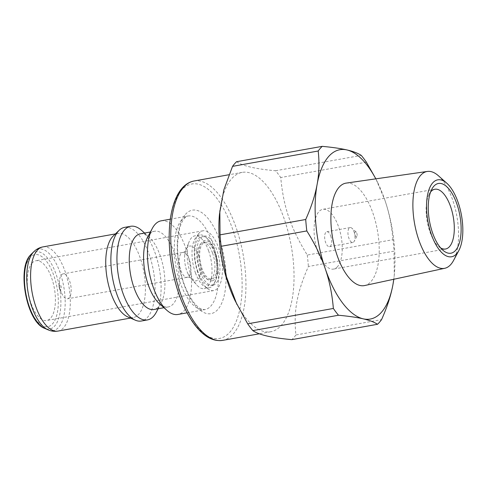 <?xml version="1.0" encoding="UTF-8"?>
<svg xmlns="http://www.w3.org/2000/svg" width="487" height="487" viewBox="0 0 487 487"><rect width="100%" height="100%" fill="white"/><g stroke="black" fill="none" stroke-linecap="round" stroke-linejoin="round"><path stroke-width="0.37" stroke-dasharray="2.44 1.83" d="M337.546 266.62A30.358 13.24 -100.2 0 1 333.522 269.092A30.358 13.24 -100.2 0 1 315.126 241.546A30.358 13.24 -100.2 0 1 322.808 209.325A30.358 13.24 -100.2 0 1 340.109 231.867A30.358 13.24 -100.2 0 1 337.546 266.62M330.71 235.952A7.591 3.312 -100.2 0 1 329.504 246.678A7.591 3.312 -100.2 0 1 324.902 239.793A7.591 3.312 -100.2 0 1 326.826 231.739A7.591 3.312 -100.2 0 1 330.71 235.952M354.019 231.775A7.591 3.312 -100.2 0 1 354.219 241.284A7.591 3.312 -100.2 0 1 352.807 242.502A7.591 3.312 -100.2 0 1 348.211 235.617A7.591 3.312 -100.2 0 1 350.129 227.563A7.591 3.312 -100.2 0 1 351.876 228.214A7.591 3.312 -100.2 0 1 354.019 231.775M198.964 233.279A30.358 13.24 79.8 0 0 196.401 268.027A30.358 13.24 79.8 0 0 213.708 290.569A30.358 13.24 79.8 0 0 221.384 258.347A30.358 13.24 79.8 0 0 202.994 230.801A30.358 13.24 79.8 0 0 198.964 233.279M213.428 285.138A25.02 10.915 -100.2 0 1 196.766 251.469A25.02 10.915 -100.2 0 1 214.852 245.454A25.02 10.915 -100.2 0 1 213.428 285.138M212.521 280.749A20.521 8.955 79.8 0 0 213.683 248.187A20.521 8.955 79.8 0 0 198.848 253.124A20.521 8.955 79.8 0 0 212.521 280.749M214.639 252.656A18.725 8.163 -100.2 0 1 211.65 279.112A18.725 8.163 -100.2 0 1 200.309 262.128A18.725 8.163 -100.2 0 1 205.045 242.258A18.725 8.163 -100.2 0 1 214.639 252.656M113.203 236.037A42.759 18.652 -100.2 0 1 118.037 233.437A42.759 18.652 -100.2 0 1 143.939 272.233A42.759 18.652 -100.2 0 1 133.128 317.609A42.759 18.652 -100.2 0 1 127.685 316.848M124.562 227.38A47.562 20.746 -100.2 0 1 153.375 270.541A47.562 20.746 -100.2 0 1 141.346 321.018M141.583 230.388A47.562 20.746 -100.2 0 1 159.45 269.451A47.562 20.746 -100.2 0 1 156.266 312.289M140.311 233.815A38.455 16.771 -100.2 0 1 149.162 237.12A38.455 16.771 -100.2 0 1 163.608 268.708A38.455 16.771 -100.2 0 1 161.033 303.34A38.455 16.771 -100.2 0 1 153.88 309.519M147.5 237.419A38.455 16.771 -100.2 0 1 149.552 234.375A38.455 16.771 -100.2 0 1 154.653 231.24A38.455 16.771 -100.2 0 1 177.95 266.133A38.455 16.771 -100.2 0 1 168.222 306.95A38.455 16.771 -100.2 0 1 159.371 303.638M161.112 220.83A47.562 20.746 -100.2 0 1 189.924 263.991A47.562 20.746 -100.2 0 1 177.895 314.468M31.935 263.217A30.358 13.24 -100.2 0 1 35.965 260.746A30.358 13.24 -100.2 0 1 54.355 288.292A30.358 13.24 -100.2 0 1 46.679 320.513A30.358 13.24 -100.2 0 1 29.378 297.965A30.358 13.24 -100.2 0 1 31.935 263.217M219.509 214A80.958 35.314 -100.2 0 1 231.428 178.972A80.958 35.314 -100.2 0 1 242.167 172.374A80.958 35.314 -100.2 0 1 288.304 232.488A80.958 35.314 -100.2 0 1 281.474 325.152A80.958 35.314 -100.2 0 1 270.735 331.757A80.958 35.314 -100.2 0 1 235.032 300.589M366.394 162.171L280.731 177.53C283.623 207.541 290.471 227.532 307.273 255.054L392.936 239.695A96.14 41.937 -100.2 0 1 394.038 251.134L308.374 266.492C296.79 293.15 293.57 310.809 295.895 334.977L381.558 319.624M236.572 161.708C242.623 165.97 255.632 168.977 275.593 170.748A96.14 41.937 -100.2 0 1 280.731 177.53M275.593 170.748L361.257 155.39M375.794 178.851A86.022 37.523 -100.2 0 1 377.815 182.832A86.022 37.523 -100.2 0 1 384.84 200.005L375.848 178.839M392.936 239.695C391.743 225.42 389.046 212.192 384.84 200.005A86.022 37.523 -100.2 0 1 394.306 274.826A86.022 37.523 -100.2 0 1 393.794 279.264L394.263 275.265L394.038 251.134M346.208 183.1A52.054 22.706 -100.2 0 1 375.629 222.182A52.054 22.706 -100.2 0 1 371.143 281.383A52.054 22.706 -100.2 0 1 364.574 285.559M438.373 175.728A49.205 21.465 -100.2 0 1 456.855 216.143A49.205 21.465 -100.2 0 1 453.561 260.454M307.273 255.054A96.14 41.937 -100.2 0 1 308.374 266.492M295.895 334.977A96.14 41.937 -100.2 0 1 293.929 337.467A96.14 41.937 -100.2 0 1 291.859 339.634M440.619 247.907A30.358 13.24 -100.2 0 1 438.574 246.392A30.358 13.24 -100.2 0 1 427.172 221.457A30.358 13.24 -100.2 0 1 429.205 194.118A30.358 13.24 -100.2 0 1 430.593 191.994M59.298 288.341A2.532 1.102 79.8 0 0 59.475 288.767A2.532 1.102 79.8 0 0 61.198 289.004A2.532 1.102 79.8 0 0 60.522 285.242A2.532 1.102 79.8 0 0 58.994 286.064A2.532 1.102 79.8 0 0 59.298 288.341M61.07 291.75A12.65 5.515 -100.2 0 1 59.548 280.378A12.65 5.515 -100.2 0 1 63.091 273.871A12.65 5.515 -100.2 0 1 69.574 280.896A12.65 5.515 -100.2 0 1 67.553 298.774A12.65 5.515 -100.2 0 1 61.977 293.905A12.65 5.515 -100.2 0 1 61.07 291.75M195.451 272.89A26.815 11.7 79.8 0 0 209.197 287.78A26.815 11.7 79.8 0 0 214.183 283.471A26.815 11.7 79.8 0 0 213.47 249.88A26.815 11.7 79.8 0 0 205.904 237.291A26.815 11.7 79.8 0 0 199.731 234.984A26.815 11.7 79.8 0 0 195.451 272.89M197.923 271.697A24.794 10.817 -100.2 0 1 195.957 243.938A24.794 10.817 -100.2 0 1 207.59 238.788A24.794 10.817 -100.2 0 1 216.898 259.151A24.794 10.817 -100.2 0 1 215.242 281.486A24.794 10.817 -100.2 0 1 197.923 271.697M212.545 253.027A18.725 8.163 -100.2 0 1 209.556 279.489A18.725 8.163 -100.2 0 1 198.215 262.505A18.725 8.163 -100.2 0 1 202.951 242.636A18.725 8.163 -100.2 0 1 212.545 253.027M208.588 250.75A26.815 11.7 -100.2 0 1 204.309 288.657A26.815 11.7 -100.2 0 1 196.791 284.998A26.815 11.7 -100.2 0 1 189.066 241.905A26.815 11.7 -100.2 0 1 194.849 235.86A26.815 11.7 -100.2 0 1 208.588 250.75M198.763 255.876A17.709 7.725 -100.2 0 1 199.95 276.373A17.709 7.725 -100.2 0 1 190.965 278.491A17.709 7.725 -100.2 0 1 188.122 274.084A17.709 7.725 -100.2 0 1 184.725 255.145A17.709 7.725 -100.2 0 1 185.864 250.032A17.709 7.725 -100.2 0 1 198.763 255.876M356.801 233.145A2.532 1.102 -100.2 0 1 356.868 236.311A2.532 1.102 -100.2 0 1 354.865 234.424A2.532 1.102 -100.2 0 1 356.088 231.952A2.532 1.102 -100.2 0 1 356.801 233.145M30.005 257.562A36.622 15.974 79.8 0 0 36.001 319.837A36.622 15.974 79.8 0 0 57.965 294.483A36.622 15.974 79.8 0 0 30.005 257.562M31.302 254.141A39.252 17.118 -100.2 0 1 59.517 287.367A39.252 17.118 -100.2 0 1 44.597 328.323M194.063 180.994A80.958 35.314 -100.2 0 1 243.11 254.458A80.958 35.314 -100.2 0 1 222.632 340.376M181.45 190.338A78.45 34.218 79.8 0 0 194.295 323.727A78.45 34.218 79.8 0 0 241.351 269.421A78.45 34.218 79.8 0 0 181.45 190.338M42.905 246.903A42.759 18.652 -100.2 0 1 68.807 285.699A42.759 18.652 -100.2 0 1 57.99 331.081M48.006 329.809A41.401 18.056 79.8 0 0 63.742 286.606A41.401 18.056 79.8 0 0 33.974 251.566M181.663 219.893A47.562 20.746 79.8 0 0 177.652 274.333A47.562 20.746 79.8 0 0 204.759 309.653A47.562 20.746 79.8 0 0 216.788 259.175A47.562 20.746 79.8 0 0 187.97 216.015A47.562 20.746 79.8 0 0 181.663 219.893M185.407 214.414A52.584 22.938 -100.2 0 1 225.554 267.418A52.584 22.938 -100.2 0 1 194.015 303.821A52.584 22.938 -100.2 0 1 185.407 214.414M189.297 259.437A12.65 5.515 79.8 0 0 182.814 252.412A12.65 5.515 79.8 0 0 179.618 265.835A12.65 5.515 79.8 0 0 187.276 277.316A12.65 5.515 79.8 0 0 189.297 259.437M350.129 227.563L326.826 231.739M352.807 242.502L329.504 246.678M149.162 237.12L144.578 233.048M161.033 303.34L158.147 308.752M154.653 231.24L150.38 232.007M168.222 306.95L163.955 307.711M242.167 172.374L229.012 174.73M270.735 331.757L259.407 333.784M202.994 230.801L35.965 260.746M213.708 290.569L46.679 320.513M118.037 233.437L115.413 233.906M133.128 317.609L130.504 318.078M187.093 312.818L204.759 309.653L201.143 308.977C200.486 308.624 197.728 307.741 192.493 300.692C188.986 295.706 185.931 289.363 183.319 281.669C179.131 268.836 177.225 255.998 177.603 243.147L179.6 228.616C180.969 223.783 182.558 220.374 184.372 218.389C185.949 216.776 187.148 215.985 187.97 216.015L170.31 219.18M377.815 182.832L377.212 181.59M394.306 274.826L394.263 275.265M434.854 189.242L322.808 209.325M445.568 249.009L333.522 269.092M438.574 246.392L442.786 250.135M429.205 194.118L431.853 189.145M59.475 288.767L61.977 293.905M58.994 286.064L59.548 280.378M184.725 255.145L185.766 250.793C185.997 251.018 185.011 251.554 182.814 252.412L63.091 273.871M188.122 274.084L190.612 277.809C190.746 277.517 189.638 277.353 187.276 277.316L67.553 298.774M207.59 238.788L205.904 237.291M215.242 281.486L214.183 283.471M199.731 234.984L194.849 235.86M209.197 287.78L204.309 288.657M356.088 231.952L351.876 228.214M356.868 236.311L354.219 241.284M205.045 242.258L202.951 242.636M211.65 279.112L209.556 279.489M190.965 278.491L196.791 284.998M185.864 250.032L189.066 241.905"/><path stroke-width="0.73" d="M158.147 308.752L156.266 312.289A47.562 20.746 -100.2 0 1 147.421 319.929L141.346 321.018A47.562 20.746 -100.2 0 1 135.301 320.172L127.685 316.848A42.759 18.652 -100.2 0 1 107.438 279.97A42.759 18.652 -100.2 0 1 112.363 236.919A42.759 18.652 -100.2 0 1 113.203 236.037L119.181 230.278A47.562 20.746 -100.2 0 1 124.562 227.38L130.632 226.297A47.562 20.746 -100.2 0 1 141.583 230.388L144.578 233.048M135.301 320.172A47.562 20.746 -100.2 0 1 112.771 279.148A47.562 20.746 -100.2 0 1 118.256 231.258A47.562 20.746 -100.2 0 1 119.181 230.278M147.421 319.929A47.562 20.746 -100.2 0 1 120.313 284.615A47.562 20.746 -100.2 0 1 124.325 230.174A47.562 20.746 -100.2 0 1 130.632 226.297M163.955 307.711L153.88 309.519A38.455 16.771 -100.2 0 1 131.965 280.962A38.455 16.771 -100.2 0 1 135.209 236.95A38.455 16.771 -100.2 0 1 140.311 233.815L150.38 232.007M187.093 312.818L177.895 314.468A47.562 20.746 -100.2 0 1 166.944 310.371L159.371 303.638A38.455 16.771 -100.2 0 1 144.925 272.056A38.455 16.771 -100.2 0 1 147.5 237.419L152.267 228.476A47.562 20.746 -100.2 0 1 154.799 224.708A47.562 20.746 -100.2 0 1 161.112 220.83L170.31 219.18M166.944 310.371A47.562 20.746 -100.2 0 1 149.083 271.308A47.562 20.746 -100.2 0 1 152.267 228.476M338.495 315.241C348.85 316.209 357.074 317.408 363.186 318.833A86.022 37.523 -100.2 0 0 392.972 284.451L393.794 279.264A86.022 37.523 -100.2 0 1 392.972 284.451C391.037 295.219 387.232 306.938 381.558 319.624A96.14 41.937 -100.2 0 1 377.522 324.281L291.859 339.634C271.892 337.868 258.889 334.855 252.832 330.6L338.495 315.241A96.14 41.937 -100.2 0 1 333.358 308.46L247.694 323.818L235.032 300.589A80.958 35.314 -100.2 0 1 219.509 214L223.868 189.778L232.536 166.365L318.2 151.007A96.14 41.937 -100.2 0 1 322.236 146.35L236.572 161.708A96.14 41.937 -100.2 0 0 232.536 166.365M377.522 324.281C374.132 322.065 369.353 320.251 363.186 318.833A86.022 37.523 -100.2 0 1 325.267 268.769A86.022 37.523 -100.2 0 1 317.134 184.323A86.022 37.523 -100.2 0 1 346.921 149.941C353.087 151.36 357.866 153.174 361.257 155.39A96.14 41.937 -100.2 0 1 366.394 162.171L375.848 178.839M322.236 146.35C332.584 147.317 340.815 148.517 346.921 149.941A86.022 37.523 -100.2 0 1 375.794 178.851M458.857 250.513L453.561 260.454A49.205 21.465 -100.2 0 1 450.938 264.35A49.205 21.465 -100.2 0 1 444.728 268.3L364.574 285.559A52.054 22.706 -100.2 0 1 332.706 238.393A52.054 22.706 -100.2 0 1 346.208 183.1L427.367 171.442A49.205 21.465 -100.2 0 1 438.373 175.728L446.792 183.209A39.088 17.051 -100.2 0 1 461.469 215.309A39.088 17.051 -100.2 0 1 458.857 250.513A39.088 17.051 -100.2 0 1 456.769 253.605A39.088 17.051 -100.2 0 1 427.391 218.103A39.088 17.051 -100.2 0 1 446.792 183.209M444.728 268.3A49.205 21.465 -100.2 0 1 414.601 223.716A49.205 21.465 -100.2 0 1 427.367 171.442M252.832 330.6A96.14 41.937 -100.2 0 1 247.694 323.818M236.883 304.399L226.425 276.78L221.153 246.294L306.816 230.935A96.14 41.937 -100.2 0 1 305.714 219.497L220.051 234.85L219.832 210.719M221.153 246.294A96.14 41.937 -100.2 0 1 220.051 234.85M306.816 230.935C314.967 243.963 321.116 256.576 325.267 268.769C329.468 280.956 332.164 294.185 333.358 308.46M318.2 151.007C319.478 162.445 319.125 173.549 317.134 184.323C315.199 195.092 311.394 206.811 305.714 219.497M433.74 186.344A35.423 15.45 79.8 0 0 431.853 189.145A35.423 15.45 79.8 0 0 429.485 221.043A35.423 15.45 79.8 0 0 442.786 250.135A35.423 15.45 79.8 0 0 460.367 218.517A35.423 15.45 79.8 0 0 433.74 186.344M430.593 191.994A30.358 13.24 -100.2 0 1 430.825 191.714A30.358 13.24 -100.2 0 1 434.854 189.242A30.358 13.24 -100.2 0 1 452.155 211.784A30.358 13.24 -100.2 0 1 449.592 246.532A30.358 13.24 -100.2 0 1 445.568 249.009A30.358 13.24 -100.2 0 1 440.619 247.907M31.302 254.141L30.395 255.097C16.643 268.83 26.846 322.242 44.597 328.323A39.252 17.118 -100.2 0 1 26.012 294.471A39.252 17.118 -100.2 0 1 30.535 254.951A39.252 17.118 -100.2 0 1 31.302 254.141L33.974 251.566A41.401 18.056 79.8 0 0 33.171 252.418A41.401 18.056 79.8 0 0 28.398 294.105A41.401 18.056 79.8 0 0 48.006 329.809C51.214 331.227 54.544 331.647 57.99 331.081A42.759 18.652 -100.2 0 1 33.621 299.328A42.759 18.652 -100.2 0 1 37.231 250.391A42.759 18.652 -100.2 0 1 42.905 246.903L115.413 233.906M259.407 333.784L222.632 340.376A80.958 35.314 -100.2 0 1 176.495 280.262A80.958 35.314 -100.2 0 1 183.325 187.598A80.958 35.314 -100.2 0 1 194.063 180.994L229.012 174.73M222.632 340.376C213.172 341.685 204.059 336.748 195.293 325.566C187.696 315.722 181.493 302.938 176.69 287.227C170.438 266.005 168.088 245.332 169.634 225.201C170.31 217.385 171.643 210.39 173.622 204.217C175.734 197.661 178.516 192.371 181.968 188.347C185.462 184.305 189.492 181.858 194.063 180.994M130.504 318.078L57.99 331.081M44.597 328.323L48.006 329.809M33.974 251.566C36.495 249.119 39.471 247.566 42.905 246.903"/></g></svg>
